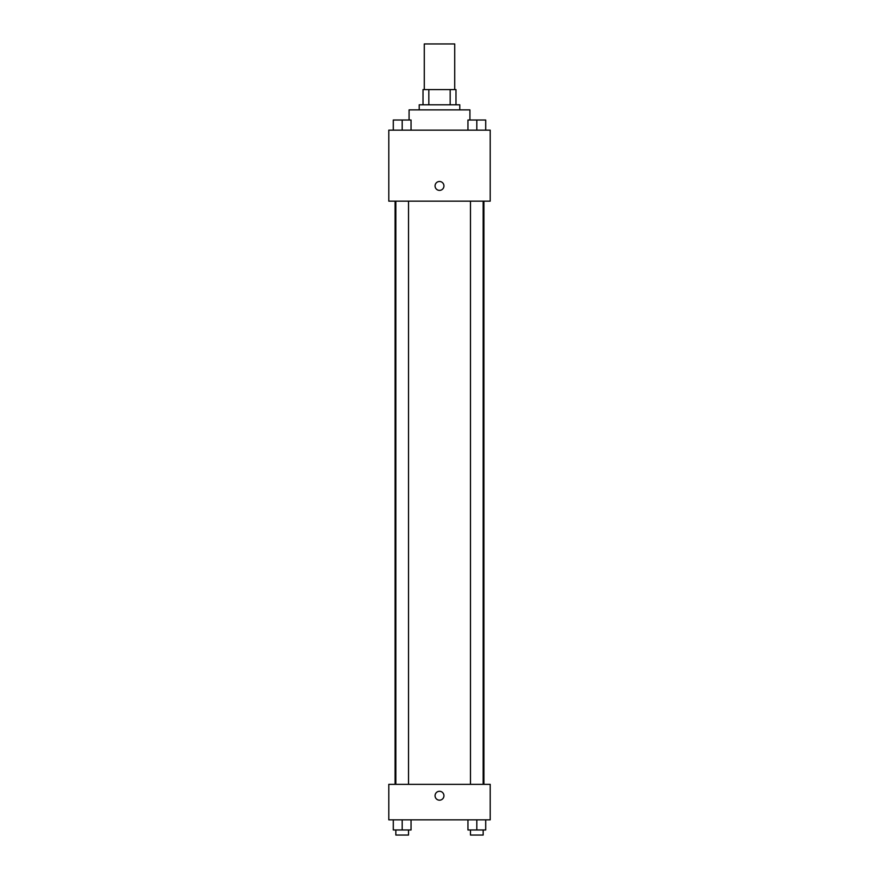 <?xml version="1.0" encoding="UTF-8"?>
<svg xmlns="http://www.w3.org/2000/svg" width="879" height="879" viewBox="0 0 879 879"><rect width="100%" height="100%" fill="white"/><g stroke="black" fill="none" stroke-linecap="round" stroke-linejoin="round"><path stroke-width="1.32" d="M454.718 89.592L454.718 43.95L424.282 43.95L424.282 89.592M428.831 104.799L428.831 89.592L423.019 89.592L423.019 104.799L423.019 89.592M428.831 89.592L455.981 89.592L455.981 104.799M450.169 104.799L450.169 89.592M419.217 109.875L419.217 104.799L459.783 104.799L459.783 109.875M469.924 120.016L469.924 109.875L409.076 109.875L409.076 120.016M388.793 130.158L490.207 130.158L490.207 201.159L388.793 201.159L388.793 130.158M435.061 185.941A4.439 4.439 0 0 1 441.719 182.096A4.439 4.439 0 0 1 441.719 189.787A4.439 4.439 0 0 1 435.061 185.941M388.793 784.343L490.207 784.343L490.207 819.832L388.793 819.832L388.793 784.343M439.5 800.176A4.439 4.439 0 0 1 435.654 793.517A4.439 4.439 0 0 1 443.346 793.517A4.439 4.439 0 0 1 439.5 800.176M467.947 819.832L467.947 829.974L485.702 829.974L485.702 819.832L485.702 829.974M476.825 829.974L476.825 819.832M483.164 829.974L483.164 835.05L470.485 835.05L470.485 829.974M393.298 819.832L393.298 829.974L411.053 829.974L411.053 819.832L411.053 829.974M402.175 829.974L402.175 819.832M408.515 829.974L408.515 835.05L395.836 835.05L395.836 829.974M467.947 130.158L467.947 120.016L485.702 120.016L485.702 130.158L485.702 120.016M476.825 130.158L476.825 120.016M483.164 120.016L470.485 120.016M393.298 130.158L393.298 120.016L411.053 120.016L411.053 130.158L411.053 120.016M402.175 130.158L402.175 120.016M408.515 120.016L395.836 120.016M483.922 784.343L483.922 201.159M395.078 784.343L395.078 201.159M470.485 201.159L470.485 784.343M483.164 201.159L483.164 784.343M408.515 784.343L408.515 201.159M395.836 784.343L395.836 201.159"/></g></svg>
